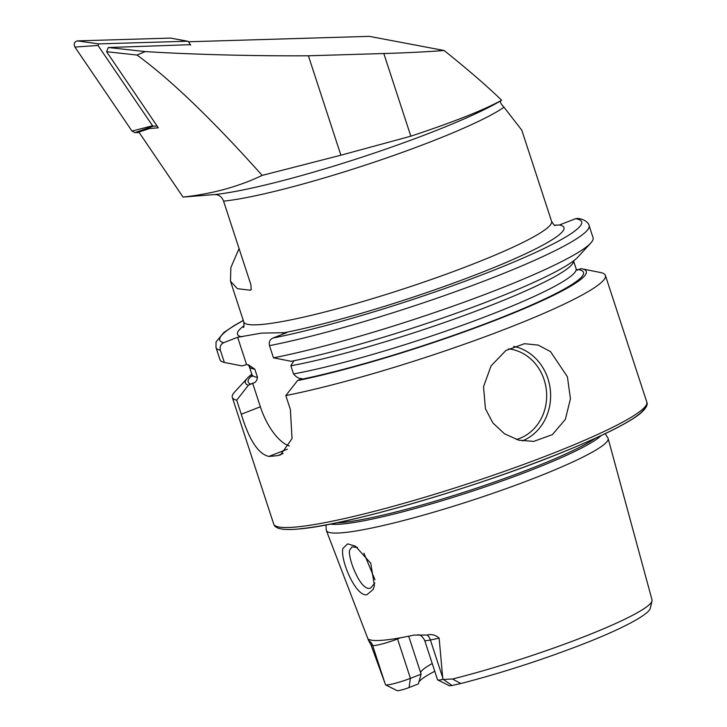 <?xml version="1.0" encoding="UTF-8"?>
<svg xmlns="http://www.w3.org/2000/svg" width="727" height="727" viewBox="0 0 727 727"><rect width="100%" height="100%" fill="white"/><g stroke="black" fill="none" stroke-linecap="round" stroke-linejoin="round"><path stroke-width="1.09" d="M347.66 543.878L355.412 546.15L370.743 563.252L374.432 585.598L373.142 589.506L366.871 594.741C355.957 596.976 340.209 560.426 342.826 548.54L347.615 543.887M357.557 547.513L351.959 546.895L349.487 550.403C348.706 554.556 351.886 565.951 355.839 573.703C357.611 577.729 359.81 581.336 362.437 584.517C365.327 587.561 367.635 588.843 369.371 588.361L370.643 588.061L374.832 582.99M567.414 376.822L570.45 398.778L565.352 419.352L552.429 434.592L533.709 441.398L518.669 440.153L504.493 433.792L492.924 422.978L485.445 408.783L483.519 386.709L491.07 365.899L505.856 350.514L524.485 343.707L538.18 345.089L550.521 351.614L567.414 376.822M397.36 638.315A8.833 3.917 -111.3 0 0 397.551 638.942L410.428 678.336A17.866 2.008 161.9 0 1 387.373 684.925A17.866 2.008 161.9 0 1 385.583 684.87L370.879 644.576L368.58 640.551L368.889 639.36A142.41 16.003 161.9 0 0 384.01 640.133A142.41 16.003 161.9 0 0 414.036 635.098L427.085 635.025A8.833 6.043 -102 0 1 430.393 639.996L439.135 638.133C435.573 634.944 431.556 633.917 427.085 635.025M400.595 637.761L397.551 638.942A17.866 2.008 161.9 0 1 374.496 645.531A17.866 2.008 161.9 0 1 372.615 645.44A8.833 8.724 -63.4 0 0 368.58 640.551L368.889 639.36M605.137 433.692L607.872 437.872A148.217 16.657 161.9 0 1 608.126 438.426L651.828 599.148L652.083 600.684L650.12 608.99C646.603 615.733 621.24 629.255 582.472 644.304C541.988 659.934 501.448 673.011 460.845 683.534L452.503 679.009L442.861 679.472L439.135 638.133M608.126 438.426A148.217 16.657 161.9 0 1 504.129 489.38A148.217 16.657 161.9 0 1 343.417 532.655A148.217 16.657 161.9 0 1 326.368 530.519A148.217 16.657 161.9 0 1 326.241 529.928L325.978 524.93M269.49 345.643A196.263 22.055 161.9 0 0 476.449 283.966A196.263 22.055 161.9 0 0 589.088 225.524L593.068 237.711A196.263 22.055 161.9 0 1 590.797 243A196.263 22.055 161.9 0 1 463.208 302.505A196.263 22.055 161.9 0 1 273.479 357.829L269.49 345.643C268.726 342.072 269.826 339.554 272.798 338.082L286.765 332.639L261.593 333.102L237.638 337.273L223.671 342.717C220.708 344.189 219.599 346.706 220.372 350.278L224.352 362.464L242.118 365.935L246.562 364.563L248.698 364.981L254.813 369.189L257.485 377.34C256.885 380.984 255.277 382.938 252.651 383.193L248.425 385.21L236.684 400.186L241.273 414.226C249.188 440.08 258.394 454.148 268.89 456.42A196.263 22.055 -18.1 0 0 273.143 456.083A196.263 22.055 -18.1 0 0 277.814 455.584L280.522 454.902L292.027 438.635L290.4 409.592L285.811 395.552L297.543 380.575L301.778 378.558C299.124 378.785 296.38 377.249 293.517 373.942L290.855 365.781L293.862 360.756M236.684 400.186A196.263 22.055 161.9 0 1 232.295 397.387A196.263 22.055 161.9 0 1 234.567 392.098L247.434 378.076A179.351 20.156 161.9 0 1 251.824 374.214M589.088 225.524C589.224 224.17 586.044 219.427 577.91 218.427L575.484 218.727L559.336 225.025L554.474 225.17M188.429 41.766L369.316 36.35L444.115 50.508C468.006 69.619 487.172 86.195 501.621 100.226C484.073 109.95 453.812 121.936 410.837 136.194L340.89 155.205L262.165 175.398C238.683 186.639 212.302 193.864 183.031 197.072L214.574 194.572C218.845 194.527 221.844 196.726 223.571 201.161L250.979 284.993L251.115 289.719L250.37 290.218L251.324 289.264M251.115 289.719L250.37 290.218L237.456 288.701L230.468 281.222L243.781 321.97C244.09 325.769 243.963 327.559 243.409 327.35M239.065 248.552L230.868 267.563L230.468 281.222M501.621 100.226L500.767 100.808C499.785 101.798 500.858 103.934 503.993 107.214A161.921 18.193 161.9 0 1 373.16 162.521A161.921 18.193 161.9 0 1 223.571 201.161M243.781 321.97A161.921 18.193 161.9 0 0 262.447 324.406A161.921 18.193 161.9 0 0 438.445 276.978A161.921 18.193 161.9 0 0 551.593 221.362L521.795 130.188L503.993 107.214M190.419 44.683L108.323 47.528L145.264 51.572L137.03 55.043C170.809 79.716 212.52 119.837 262.165 175.398M444.115 50.508C426.876 51.826 406.775 52.835 383.811 53.525L308.393 55.788C254.332 56.115 191.537 54.498 145.264 51.572M137.03 55.043L106.587 51.708L158.313 127.816L149.644 128.506L138.857 132.069L183.031 197.072M442.779 677.9L430.393 639.996A17.866 2.008 -18.1 0 1 424.65 640.342L437.527 679.727A17.866 2.008 -18.1 0 0 437.709 679.909L449.35 685.725A8.551 0.963 -18.1 0 0 452.012 685.47L460.845 683.534M409.065 687.542L418.37 683.916L421.106 674.174L410.428 678.336L409.065 687.542A8.551 0.963 161.9 0 1 397.133 690.65L385.592 684.889L397.133 690.65M418.861 682.035A108.423 12.186 161.9 0 1 434.764 671.285M420.606 672.666A103.034 11.577 161.9 0 1 432.238 663.542M421.106 674.174L408.692 636.216M224.352 362.464A196.263 22.055 161.9 0 1 219.972 359.656L215.983 347.47A196.263 22.055 161.9 0 0 220.372 350.278M248.425 385.21A179.351 20.156 161.9 0 1 247.434 378.076M590.797 243L577.938 257.022A179.351 20.156 161.9 0 1 463.535 310.602A179.351 20.156 161.9 0 1 291.245 361.301L273.479 357.829M297.543 380.575A179.351 20.156 161.9 0 0 500.476 318.299A179.351 20.156 161.9 0 0 581.782 268.79A179.351 20.156 161.9 0 0 581.118 268.672L576.902 270.008M581.782 268.79L600.447 272.507A196.263 22.055 161.9 0 1 605.4 275.433A196.263 22.055 161.9 0 1 492.761 333.875A196.263 22.055 161.9 0 1 285.811 395.552M363.927 553.192L374.978 579.746M237.638 337.273L246.562 364.563M252.651 383.193L260.357 406.784A44.156 19.565 -111.3 0 0 289.328 445.987M437.709 679.909A17.866 2.008 -18.1 0 0 442.861 679.472M106.587 51.708L108.323 47.528M340.89 155.205L308.393 55.788M139.157 132.505L134.913 132.632L131.996 131.06L74.917 47.064C73.527 43.793 74.381 41.73 77.48 40.885L98.627 43.893L187.611 41.23L170.536 38.095L187.784 41.239M77.48 40.885L170.536 38.095M131.996 131.06L152.57 125.771L97.981 45.447L74.917 47.064M157.105 126.044L153.297 126.162L134.913 132.632M188.338 41.621L190.674 45.065M98.627 43.893L97.981 45.447M152.57 125.771L153.297 126.162M516.379 439.49A46.119 41.021 84.6 0 0 544.123 379.748A46.119 41.021 84.6 0 0 508.482 348.887M513.644 346.379A49.063 43.638 -95.4 0 1 547.922 378.667A49.063 43.638 -95.4 0 1 522.24 440.925M601.129 435.582A145.963 16.403 161.9 0 1 486.445 486.436A145.963 16.403 161.9 0 1 342.708 523.976A145.963 16.403 161.9 0 1 330.331 524.094M595.495 438.181A145.763 16.376 161.9 0 1 476.13 488.29A145.763 16.376 161.9 0 1 342.408 522.477A145.763 16.376 161.9 0 1 336.41 522.867M296.325 526.984A196.263 22.055 161.9 0 1 273.697 524.04C274.67 526.112 275.778 531.173 299.061 528.956C347.37 525.203 481.038 486.018 566.278 450.731C600.82 436.582 624.638 424.841 637.752 415.499C649.111 407.011 647.248 402.703 646.803 402.086A196.263 22.055 161.9 0 1 509.645 469.497A196.263 22.055 161.9 0 1 296.325 526.984M559.427 224.988A171.726 19.293 161.9 0 1 479.057 273.488A171.726 19.293 161.9 0 1 282.494 333.039M214.574 194.572A169.191 19.011 -18.1 0 0 361.428 157.35A169.191 19.011 -18.1 0 0 500.767 100.808M652.083 600.684A139.793 15.703 161.9 0 1 452.503 679.009M223.671 342.717A190.374 21.392 161.9 0 1 243.318 320.543M241.909 336.865A171.726 19.293 161.9 0 1 244.018 325.714M254.813 369.189A170.509 19.156 161.9 0 1 249.288 366.444L251.951 374.596L251.969 376.65M257.485 377.34A170.509 19.156 161.9 0 1 251.951 374.596M251.015 384.201A176.388 19.82 161.9 0 1 252.115 375.396M575.484 218.727A190.374 21.392 161.9 0 1 491.561 271.107A190.374 21.392 161.9 0 1 272.798 338.082M573.512 260.902A170.509 19.156 161.9 0 1 470.633 313.11A170.509 19.156 161.9 0 1 290.855 365.781M573.539 260.875L576.084 268.654A170.509 19.156 161.9 0 1 474.922 320.662A170.509 19.156 161.9 0 1 293.517 373.942M578.565 269.672A176.388 19.82 161.9 0 1 500.34 317.953A176.388 19.82 161.9 0 1 300.133 379.567M645.022 406.811A193.318 21.719 161.9 0 1 505.665 473.659A193.318 21.719 161.9 0 1 299.688 528.811M241.273 414.226L260.357 406.784M268.89 456.42L287.374 449.213M277.814 455.584L283.103 453.521M385.01 683.353L372.615 645.44L370.879 644.576M443.343 679.436L452.012 685.47M410.837 136.194L383.811 53.525M232.295 397.387L273.697 524.04M551.593 221.362C553.592 224.607 554.756 225.979 555.074 225.479M368.534 640.46L326.368 530.519M243.281 320.425L234.294 325.496L223.725 332.63L216.037 341.981L215.983 347.47M248.698 364.99L248.089 364.781L249.288 366.444M576.084 268.654L577.283 270.317M605.4 275.433L646.803 402.086M424.65 640.342C420.551 633.117 418.325 635.362 417.934 634.726"/></g></svg>
